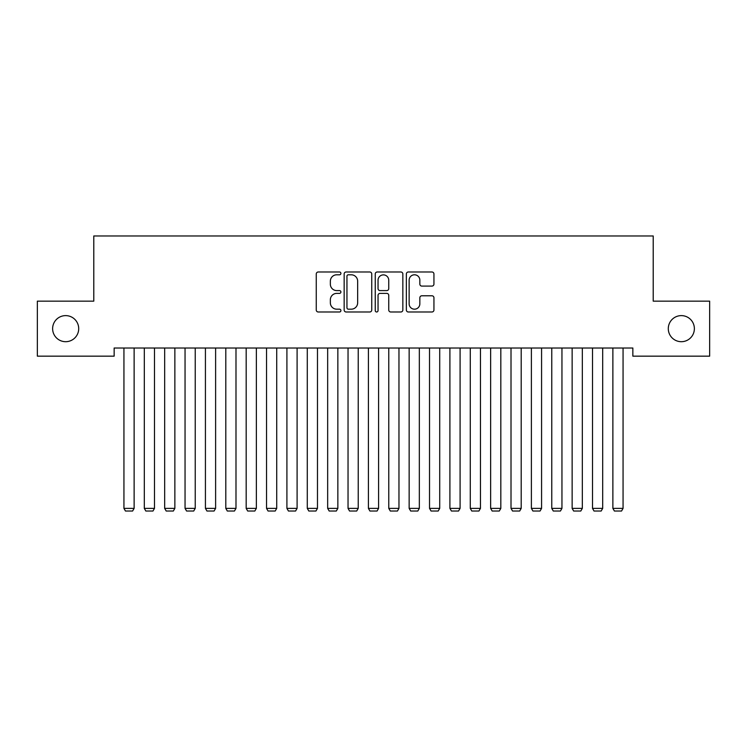 <?xml version="1.0" encoding="UTF-8"?>
<svg xmlns="http://www.w3.org/2000/svg" width="747" height="747" viewBox="0 0 747 747"><rect width="100%" height="100%" fill="white"/><g stroke="black" fill="none" stroke-linecap="round" stroke-linejoin="round"><path stroke-width="1.12" d="M340.903 273.393A1.401 1.401 0 0 0 339.502 271.992L318.259 271.992A1.998 1.998 0 0 0 316.261 273.99L316.261 309.986A1.998 1.998 0 0 0 318.259 311.985L339.502 311.985A1.401 1.401 0 0 0 340.903 310.584A1.401 1.401 0 0 0 339.502 309.183L336.757 309.183A6.396 6.396 0 0 1 330.351 302.787L330.351 299.79A6.396 6.396 0 0 1 336.757 293.384L339.502 293.384A1.401 1.401 0 0 0 340.903 291.993A1.401 1.401 0 0 0 339.502 290.592L336.757 290.592A6.396 6.396 0 0 1 330.351 284.187L330.351 281.189A6.396 6.396 0 0 1 336.757 274.793L339.502 274.793A1.401 1.401 0 0 0 340.903 273.393M668.294 328.661A13.035 13.035 0 0 0 681.329 341.696A13.035 13.035 0 0 0 694.374 328.661A13.035 13.035 0 0 0 681.329 315.617A13.035 13.035 0 0 0 668.294 328.661M52.626 328.661A13.035 13.035 0 0 0 65.671 341.696A13.035 13.035 0 0 0 78.706 328.661A13.035 13.035 0 0 0 65.671 315.617A13.035 13.035 0 0 0 52.626 328.661M431.943 286.092A1.998 1.998 0 0 0 433.942 284.093L433.942 273.99A1.998 1.998 0 0 0 431.943 271.992L408.348 271.992A1.998 1.998 0 0 0 406.349 273.99L406.349 309.986A1.998 1.998 0 0 0 408.348 311.985L431.943 311.985A1.998 1.998 0 0 0 433.942 309.986L433.942 297.792A1.998 1.998 0 0 0 431.943 295.784L421.84 295.784A1.998 1.998 0 0 0 419.842 297.792L419.842 303.833A5.35 5.35 0 0 1 414.492 309.183A5.35 5.35 0 0 1 409.141 303.833L409.141 280.144A5.35 5.35 0 0 1 414.492 274.793A5.35 5.35 0 0 1 419.842 280.144L419.842 284.093A1.998 1.998 0 0 0 421.84 286.092L431.943 286.092M632.849 348.018L114.151 348.018L114.151 356.16L37.35 356.16L37.35 301.153L93.786 301.153L93.786 235.968L653.214 235.968L653.214 301.153L709.65 301.153L709.65 356.16L632.849 356.16L632.849 348.018M371.754 273.99A1.998 1.998 0 0 0 369.746 271.992L346.15 271.992A1.998 1.998 0 0 0 344.152 273.99L344.152 309.986A1.998 1.998 0 0 0 346.15 311.985L369.746 311.985A1.998 1.998 0 0 0 371.754 309.986L371.754 273.99M377.254 271.992L400.85 271.992A1.998 1.998 0 0 1 402.848 273.99L402.848 309.986A1.998 1.998 0 0 1 400.85 311.985L390.746 311.985A1.998 1.998 0 0 1 388.748 309.986L388.748 295.392A1.998 1.998 0 0 0 386.75 293.384L380.046 293.384A1.998 1.998 0 0 0 378.047 295.392L378.047 310.584A1.401 1.401 0 0 1 376.647 311.985A1.401 1.401 0 0 1 375.246 310.584L375.246 273.99A1.998 1.998 0 0 1 377.254 271.992M348.354 274.793A1.401 1.401 0 0 0 346.953 276.194L346.953 307.783A1.401 1.401 0 0 0 348.354 309.183L351.249 309.183A6.396 6.396 0 0 0 357.654 302.787L357.654 281.189A6.396 6.396 0 0 0 351.249 274.793L348.354 274.793M388.748 280.237A5.35 5.35 0 0 0 383.398 274.887A5.35 5.35 0 0 0 378.047 280.237L378.047 288.585A1.998 1.998 0 0 0 380.046 290.592L386.75 290.592A1.998 1.998 0 0 0 388.748 288.585L388.748 280.237M134.124 348.018L134.124 508.39L123.937 508.39L123.937 348.018M134.124 508.39L132.593 511.032L125.459 511.032L123.937 508.39M154.489 348.018L154.489 508.39L144.311 508.39L144.311 348.018M154.489 508.39L152.967 511.032L145.833 511.032L144.311 508.39M174.863 348.018L174.863 508.39L164.676 508.39L164.676 348.018M174.863 508.39L173.341 511.032L166.207 511.032L164.676 508.39M195.238 348.018L195.238 508.39L185.051 508.39L185.051 348.018M195.238 508.39L193.706 511.032L186.582 511.032L185.051 508.39M215.612 348.018L215.612 508.39L205.425 508.39L205.425 348.018M215.612 508.39L214.081 511.032L206.956 511.032L205.425 508.39M235.987 348.018L235.987 508.39L225.799 508.39L225.799 348.018M235.987 508.39L234.455 511.032L227.321 511.032L225.799 508.39M256.361 348.018L256.361 508.39L246.174 508.39L246.174 348.018M256.361 508.39L254.83 511.032L247.696 511.032L246.174 508.39M276.726 348.018L276.726 508.39L266.539 508.39L266.539 348.018M276.726 508.39L275.204 511.032L268.07 511.032L266.539 508.39M297.101 348.018L297.101 508.39L286.913 508.39L286.913 348.018M297.101 508.39L295.579 511.032L288.445 511.032L286.913 508.39M317.475 348.018L317.475 508.39L307.288 508.39L307.288 348.018M317.475 508.39L315.944 511.032L308.819 511.032L307.288 508.39M337.849 348.018L337.849 508.39L327.662 508.39L327.662 348.018M337.849 508.39L336.318 511.032L329.194 511.032L327.662 508.39M358.224 348.018L358.224 508.39L348.037 508.39L348.037 348.018M358.224 508.39L356.692 511.032L349.559 511.032L348.037 508.39M378.589 348.018L378.589 508.39L368.411 508.39L368.411 348.018M378.589 508.39L377.067 511.032L369.933 511.032L368.411 508.39M398.963 348.018L398.963 508.39L388.776 508.39L388.776 348.018M398.963 508.39L397.441 511.032L390.308 511.032L388.776 508.39M419.338 348.018L419.338 508.39L409.151 508.39L409.151 348.018M419.338 508.39L417.806 511.032L410.682 511.032L409.151 508.39M439.712 348.018L439.712 508.39L429.525 508.39L429.525 348.018M439.712 508.39L438.181 511.032L431.056 511.032L429.525 508.39M460.087 348.018L460.087 508.39L449.899 508.39L449.899 348.018M460.087 508.39L458.555 511.032L451.421 511.032L449.899 508.39M480.461 348.018L480.461 508.39L470.274 508.39L470.274 348.018M480.461 508.39L478.93 511.032L471.796 511.032L470.274 508.39M500.826 348.018L500.826 508.39L490.639 508.39L490.639 348.018M500.826 508.39L499.304 511.032L492.17 511.032L490.639 508.39M521.201 348.018L521.201 508.39L511.013 508.39L511.013 348.018M521.201 508.39L519.679 511.032L512.545 511.032L511.013 508.39M541.575 348.018L541.575 508.39L531.388 508.39L531.388 348.018M541.575 508.39L540.044 511.032L532.919 511.032L531.388 508.39M561.949 348.018L561.949 508.39L551.762 508.39L551.762 348.018M561.949 508.39L560.418 511.032L553.294 511.032L551.762 508.39M582.324 348.018L582.324 508.39L572.137 508.39L572.137 348.018M582.324 508.39L580.793 511.032L573.659 511.032L572.137 508.39M602.689 348.018L602.689 508.39L592.511 508.39L592.511 348.018M602.689 508.39L601.167 511.032L594.033 511.032L592.511 508.39M623.063 348.018L623.063 508.39L612.876 508.39L612.876 348.018M623.063 508.39L621.541 511.032L614.408 511.032L612.876 508.39"/></g></svg>

